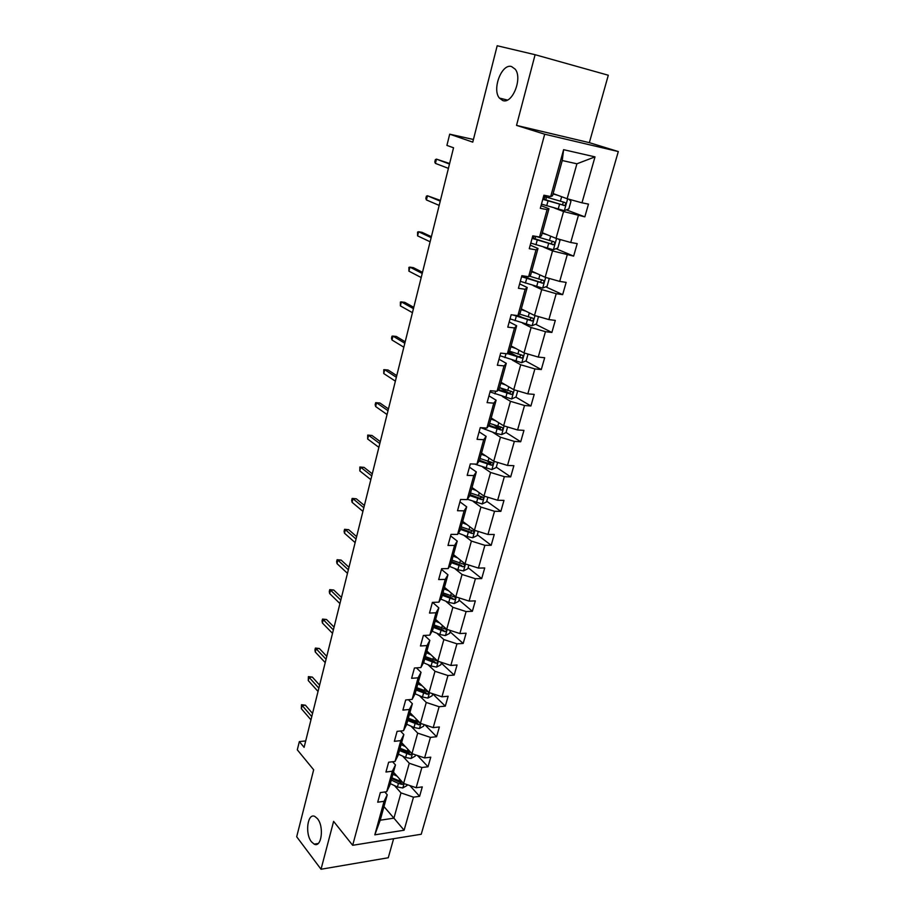 <?xml version="1.0" encoding="UTF-8"?>
<svg xmlns="http://www.w3.org/2000/svg" width="915" height="915" viewBox="0 0 915 915"><rect width="100%" height="100%" fill="white"/><g stroke="black" fill="none" stroke-linecap="round" stroke-linejoin="round"><path stroke-width="1.37" d="M502.77 100.547L499.373 98.054C491.835 89.258 501.74 63.261 511.554 66.543L515.248 69.22C522.751 78.427 512.274 104.356 502.77 100.547M311.489 841.823C304.695 833.645 307.6 812.337 314.966 816.523L317.459 818.662C324.333 826.622 321.508 848.228 314.165 844.133L311.489 841.823M516.529 125.401L589.351 142.66L608.303 75.236L535.103 54.706L516.529 125.401L544.7 134.208L352.675 845.3L333.609 821.384L321.028 869.25L388.269 857.755L393.622 838.7M321.028 869.25L296.689 836.756L313.662 769.789L297.306 749.831L299.342 741.596L304.1 747.349L453.543 147.784L446.92 145.416L449.7 134.173L472.758 142.134L497.188 45.75L535.103 54.706M589.351 142.66L618.311 151.558L421.232 834.251L352.675 845.3M553.129 193.58L567.128 198.727L576.908 163.796L595.002 156.877L581.986 202.821L588.471 204.114L584.834 216.855L566.362 209.855M567.128 198.727L581.986 202.821M544.7 134.208L618.311 151.558M542.321 232.742L556.046 238.38L563.56 211.525L584.834 216.855M578.349 215.62L570.731 242.486L577.205 243.619L573.636 256.12L555.988 248.686M531.718 271.172L545.168 277.279L552.534 250.927L573.636 256.12M567.174 255.045L559.706 281.408L566.156 282.38L562.656 294.641L545.74 286.807M521.31 308.893L534.497 315.446L541.726 289.586L556.206 293.715L562.656 294.641M556.206 293.715L548.874 319.587L555.302 320.41L551.871 332.454L535.618 324.242M511.096 345.927L524.021 352.904L531.112 327.524L545.454 331.676L551.871 332.454M545.454 331.676L538.249 357.067L544.665 357.742L541.291 369.557L525.645 360.99M501.054 382.287L513.738 389.676L520.704 364.765L534.886 368.928L541.291 369.557M534.886 368.928L527.818 393.85L534.211 394.388L530.906 405.986L515.808 397.087M491.206 417.983L503.639 425.784L510.478 401.319L524.524 405.505L530.906 405.986M524.524 405.505L517.581 429.97L523.952 430.37L520.704 441.762L506.041 432.498M481.53 453.062L493.723 461.229L500.448 437.21L514.344 441.407L520.704 441.762M514.344 441.407L507.528 465.438L513.875 465.701L510.684 476.887L496.307 467.188M472.026 487.512L483.989 496.044L490.589 472.46L504.348 476.669L510.684 476.887M504.348 476.669L497.657 500.265L503.982 500.391L500.848 511.382L486.734 501.271M462.681 521.356L474.428 530.243L480.913 507.07L494.535 511.291L500.848 511.382M494.535 511.291L487.958 534.474L494.26 534.486L491.183 545.283L477.333 534.76M453.508 554.616L465.037 563.846L471.397 541.074L484.881 545.306L491.183 545.283M484.881 545.306L478.431 568.078L484.721 567.975L481.69 578.577L468.091 567.677M444.484 587.304L455.796 596.855L462.052 574.483L475.411 578.726L481.69 578.577M475.411 578.726L469.075 601.098L475.331 600.88L472.357 611.3L459.01 600.023M435.62 619.432L446.726 629.291L452.879 607.308L466.101 611.563L472.357 611.3M466.101 611.563L459.868 633.546L466.112 633.214L463.184 643.462L450.089 631.83M426.905 651.011L437.816 661.179L443.855 639.574L456.951 643.828L463.184 643.462M456.951 643.828L450.832 665.445L457.043 664.999L454.172 675.076L441.304 663.089M418.338 682.064L429.043 692.529L434.991 671.29L447.961 675.544L454.172 675.076M447.961 675.544L441.945 696.795L448.133 696.246L445.308 706.151L432.681 693.845M409.909 712.602L420.431 723.342L426.264 702.457L439.12 706.723L445.308 706.151M439.12 706.723L433.207 727.619L439.372 726.968L436.604 736.712L424.949 724.852M401.628 742.637L411.956 753.651L417.697 733.109L430.439 737.387L436.604 736.712M430.439 737.387L424.606 757.917L430.759 757.185L428.026 766.759L417.412 755.493M393.473 772.18L403.618 783.446L409.268 763.247L421.884 767.525L428.026 766.759M421.884 767.525L416.165 787.724L422.284 786.9L419.608 796.313L409.886 785.585M383.98 806.595L393.919 818.159L400.976 792.893L413.477 797.171L419.608 796.313M413.477 797.171L404.11 830.225L374.818 834.835L384.06 801.311L377.701 802.203L380.331 792.584L386.702 791.715L392.352 771.219L385.958 772.02L388.635 762.229L395.028 761.463L400.781 740.612L394.365 741.322L397.087 731.36L403.515 730.696L409.36 709.491L402.92 710.086L405.688 699.964L412.139 699.392L418.086 677.821L411.624 678.312L414.438 668.007L420.911 667.55L426.962 645.59L420.477 645.967L423.348 635.49L429.844 635.136L435.998 612.798L429.49 613.061L432.406 602.39L438.925 602.162L445.193 579.412L438.662 579.561L441.636 568.695L448.178 568.592L454.561 545.432L447.995 545.454L451.026 534.394L457.603 534.406L464.099 510.833L457.511 510.73L460.588 499.464L467.188 499.601L473.798 475.594L467.188 475.365L470.333 463.894L476.955 464.168L483.692 439.703L477.058 439.337L480.261 427.648L486.906 428.06L493.768 403.149L487.1 402.646L490.36 390.728L497.039 391.288L504.028 365.897L497.348 365.245L500.665 353.11L507.356 353.819L514.482 327.947L507.779 327.135L511.165 314.771L517.879 315.629L525.141 289.266L518.416 288.294L521.87 275.69L528.607 276.707L536.018 249.829L529.259 248.697L532.782 235.841L539.541 237.019L547.09 209.615L540.319 208.311L543.91 195.204L550.693 196.565L563.606 149.683L595.002 156.877M539.541 237.019L541.474 235.818L548.954 208.712L541.04 205.669M548.954 208.712L547.09 209.615M554.604 208.105L563.56 211.525M556.046 238.38L570.731 242.486M528.607 276.707L530.643 275.06L537.986 248.48L530.231 245.151M537.986 248.48L536.018 249.829M543.762 247.199L552.534 250.927M545.168 277.279L559.706 281.408M517.879 315.629L520.017 313.571L527.212 287.482L519.617 283.902M527.212 287.482L525.141 289.266M533.125 285.56L541.726 289.586M534.497 315.446L548.874 319.587M507.356 353.819L509.586 351.36L516.655 325.763L509.209 321.92M516.655 325.763L514.482 327.947M522.682 323.224L531.112 327.524M524.021 352.904L538.249 357.067M497.039 391.288L499.361 388.452L506.292 363.324L498.984 359.229M506.292 363.324L504.028 365.897M512.434 360.19L520.704 364.765M513.738 389.676L527.818 393.85M486.906 428.06L489.308 424.857L496.113 400.198L488.953 395.863M496.113 400.198L493.768 403.149M502.369 396.481L510.478 401.319M503.639 425.784L517.581 429.97M476.955 464.168L479.449 460.611L486.128 436.386L479.105 431.834M486.128 436.386L483.692 439.703M492.487 432.12L500.448 437.21M493.723 461.229L507.528 465.438M467.188 499.601L469.761 495.713L476.326 471.923L469.441 467.153M476.326 471.923L473.798 475.594M482.788 467.119L490.589 472.46M483.989 496.044L497.657 500.265M457.603 534.406L460.245 530.185L466.696 506.83L459.936 501.843M466.696 506.83L464.099 510.833M473.249 501.5L480.913 507.07M474.428 530.243L487.958 534.474M448.178 568.592L450.901 564.04L457.237 541.097L450.615 535.916M457.237 541.097L454.561 545.432M463.882 535.286L471.397 541.074M465.037 563.846L478.431 568.078M438.925 602.162L441.728 597.312L447.95 574.769L441.442 569.393M447.95 574.769L445.193 579.412M454.686 568.478L462.052 574.483M455.796 596.855L469.075 601.098M429.844 635.136L432.704 630L438.823 607.857L432.555 602.379M438.823 607.857L435.998 612.798M445.639 601.098L452.879 607.308M446.726 629.291L459.868 633.546M420.911 667.55L423.839 662.128L429.844 640.363L424.469 635.422M429.844 640.363L426.962 645.59M436.752 633.157L443.855 639.574M437.816 661.179L450.832 665.445M412.139 699.392L415.124 693.707L421.037 672.308L416.416 667.87M421.037 672.308L418.086 677.821M428.014 664.679L434.991 671.29M429.043 692.529L441.945 696.795M403.515 730.696L406.569 724.737L412.368 703.704L408.41 699.723M412.368 703.704L409.36 709.491M419.425 695.675L426.264 702.457M420.431 723.342L433.207 727.619M395.028 761.463L398.139 755.264L403.847 734.585L400.461 731.016M403.847 734.585L400.781 740.612M410.972 726.144L417.697 733.109M411.956 753.651L424.606 757.917M386.702 791.715L389.859 785.264L395.474 764.929L392.592 761.76M395.474 764.929L392.352 771.219M402.657 756.122L409.268 763.247M403.618 783.446L416.165 787.724M374.818 834.835L380.217 820.217L387.239 794.78L384.792 791.978M387.239 794.78L384.06 801.311M305.701 740.933L299.342 741.596M473.432 139.48L449.7 134.173M576.908 163.796L562.245 160.537L552.511 195.799L550.693 196.565M394.491 785.596L400.976 792.893M380.217 820.217L393.919 818.159L404.11 830.225M563.606 149.683L562.245 160.537M481.565 497.566L480.135 496.536M490.886 463.539L487.512 461.251M500.208 428.815L494.157 424.983M509.232 393.221L500.105 387.834M516.426 355.958L509.072 351.932M522.374 317.551L518.119 315.401M526.514 277.908L524.569 277.005M312.553 713.437L305.381 705.19L302.144 705.476L311.775 716.594M301.355 708.69L301.481 704.733L302.144 705.476L301.355 708.69L310.963 719.842M301.481 704.733L305.381 705.19M394.445 773.267L393.324 772.74M397.087 776.206L392.901 774.239M407.175 784.658L406.923 785.596L402.749 787.952L397.442 786.992L390.316 783.629M402.428 782.119L391.917 777.819M391.3 780.072L398.425 783.423L402.234 784.418L403.709 783.48M402.234 784.418L400.61 782.622L391.712 778.551M319.61 685.118L312.324 677.077L309.076 677.306L318.855 688.149M308.263 680.577L308.389 676.62L309.076 677.306L308.263 680.577L318.031 691.454M308.389 676.62L312.324 677.077M326.781 656.352L319.369 648.518L316.098 648.701L326.06 659.269M315.286 652.018L314.943 649.913L315.401 648.072L316.098 648.701L315.286 652.018L325.225 662.632M315.401 648.072L319.369 648.518M402.611 743.701L401.479 743.174M405.311 746.571L401.079 744.627M415.547 754.864L415.181 756.145L410.984 758.489L405.642 757.494L398.448 754.166M410.938 752.565L400.072 748.264M399.443 750.552L410.48 754.875L412.047 753.686M410.48 754.875L408.833 753.114L399.844 749.088M410.926 713.643L409.771 713.117M413.66 716.434L409.382 714.512M424.057 724.554L423.588 726.213L419.367 728.534L413.98 727.505L406.706 724.223M419.528 722.507L408.365 718.206M407.724 720.54L418.876 724.84L420.488 723.365M418.876 724.84L417.194 723.125L408.113 719.133M334.067 627.13L326.529 619.512L323.247 619.649L333.369 629.932M322.412 623.024L322.057 620.953L322.526 619.078L323.247 619.649L322.412 623.024L332.522 633.34M322.526 619.078L326.529 619.512M419.367 683.07L418.201 682.556M422.158 685.793L417.835 683.894M432.704 693.742L432.132 695.777L427.888 698.065L422.467 697.024L415.101 693.764M428.586 692.083L416.794 687.657M416.142 690.024L427.408 694.302L428.929 692.403M427.408 694.302L425.692 692.632L416.519 688.675M341.467 597.449L333.792 590.049L330.498 590.129L340.803 600.114M329.663 593.561L329.286 591.525L329.755 589.626L330.498 590.129L329.663 593.561L339.934 603.58M329.755 589.626L333.792 590.049M427.957 651.983L426.779 651.48M430.793 654.637L426.424 652.761M441.51 662.391L440.824 664.828L436.558 667.092L431.091 666.017L423.508 662.735M424.709 658.994L436.078 663.238C437.805 662.654 438.113 661.865 436.993 660.87L425.372 656.581M436.078 663.238L434.339 661.614L425.063 657.702M348.981 567.289L341.181 560.106L337.875 560.152L348.352 569.816M337.017 563.629L336.629 561.638L337.109 559.706L337.875 560.152L337.017 563.629L347.471 573.339M337.109 559.706L341.181 560.106M436.695 620.37L435.506 619.878M439.589 622.943L435.163 621.091M450.454 630.504L449.654 633.352L445.365 635.582L439.863 634.484L432.052 631.178M433.413 627.427L444.907 631.647C446.669 631.041 446.966 630.229 445.777 629.223L434.087 624.979M444.907 631.647L443.135 630.069L433.756 626.203M356.621 536.636L348.684 529.693L345.367 529.682L356.026 539.038M344.498 533.228L344.086 531.26L344.578 529.305L345.367 529.682L344.498 533.228L355.134 542.606M344.578 529.305L348.684 529.693M445.571 588.219L444.37 587.727M448.522 590.701L444.05 588.871M459.57 598.055L458.644 601.327L454.332 603.534L448.785 602.402L440.721 599.062M442.277 595.322L453.886 599.508C455.693 598.868 455.967 598.044 454.698 597.038L442.963 592.829M453.886 599.508L452.079 597.975L442.597 594.155M364.387 505.48L356.301 498.789L352.973 498.721L363.827 507.745M352.092 502.324L351.669 500.402L352.161 498.412L352.973 498.721L352.092 502.324L362.923 511.382M352.161 498.412L356.301 498.789M454.618 555.497L453.394 555.016M457.614 557.898L453.097 556.091M468.835 565.047L467.794 568.753L463.459 570.926L457.866 569.759L449.505 566.385M451.289 562.656L463.013 566.808C464.877 566.145 465.129 565.298 463.779 564.281L451.987 560.117M463.013 566.808L461.183 565.333L451.587 561.558M372.279 473.821L364.056 467.382L360.704 467.256L371.753 475.926M359.812 470.916L359.87 467.016L360.704 467.256L359.812 470.916L370.838 479.632M359.87 467.016L364.056 467.382M463.813 522.202L462.578 521.722M466.867 524.524L462.304 522.74M478.271 531.443L477.104 535.607L472.746 537.745L467.108 536.556L458.404 533.125M460.462 529.419L472.312 533.537C474.21 532.839 474.45 531.981 473.032 530.952L461.171 526.834M472.3 530.837L470.447 532.118L460.748 528.39M470.447 532.118L472.312 533.537L470.447 532.118M380.308 441.625L371.936 435.46L368.573 435.277L379.817 443.592M367.658 438.994L367.704 435.105L368.573 435.277L367.658 438.994L378.879 447.355M367.704 435.105L371.936 435.46M473.169 488.324L471.934 487.855M476.292 490.554L471.671 488.793M487.867 497.245L486.574 501.866L482.182 503.982L467.416 499.27M469.795 495.587L481.839 499.682C483.692 498.938 483.921 498.057 482.502 497.039L470.516 492.956M481.736 496.914L479.952 498.332L470.058 494.638M388.463 408.902L379.942 403.012L376.568 402.76L388.017 410.709M375.642 406.546L375.161 404.762L375.676 402.669L376.568 402.76L375.642 406.546L387.056 414.529M375.676 402.669L379.942 403.012M482.697 453.84L481.439 453.382M485.876 455.967L481.199 454.24M497.646 462.418L496.204 467.531L491.801 469.601L474.622 464.065M479.105 461.091L491.538 465.22C493.357 464.431 493.551 463.539 492.144 462.532L480.032 458.484M491.344 462.384L489.628 463.928L479.54 460.279M396.755 375.619L388.074 370.015L384.689 369.706L396.344 377.266M383.751 373.549L383.774 369.683L384.689 369.706L383.751 373.549L395.383 381.155M492.396 418.738L491.126 418.281M495.644 420.763L490.909 419.07M507.596 426.973L506.018 432.578L501.592 434.614L495.827 433.321L480.821 427.682M488.496 425.944L501.409 430.13C503.181 429.307 503.364 428.392 501.958 427.385L489.719 423.382M501.123 427.236L499.476 428.906L489.022 425.246M405.196 341.775L396.355 336.457L392.958 336.091L404.83 343.251M391.997 340.003L391.483 338.31L392.02 336.148L392.958 336.091L391.997 340.003L403.835 347.208M502.278 382.996L500.985 382.539M505.572 384.918L500.791 383.248M517.73 390.865L516.014 396.996L511.554 398.986L490.04 391.906M497.989 390.133L511.462 394.411C513.189 393.53 513.349 392.604 511.954 391.609L499.579 387.651M511.062 391.437L509.506 393.256L498.492 389.516M413.774 307.349L404.773 302.339L401.365 301.904L413.454 308.641M400.381 305.885L400.393 302.041L401.365 301.904L400.381 305.885L412.448 312.667M512.331 346.591L511.028 346.156M515.694 348.409L510.856 346.774M528.058 354.082L526.182 360.75L521.71 362.706L499.956 355.729M507.528 353.636L521.699 358.017C523.38 357.102 523.517 356.152 522.133 355.169L509.621 351.257M521.184 354.974L519.285 356.873L508.008 353.099M422.501 272.315L413.34 267.637L409.909 267.134L422.227 273.448M408.913 271.172L408.913 267.352L409.909 267.134L408.913 271.172L421.209 277.531M522.579 309.522L521.253 309.087M526.011 311.226L521.104 309.625M538.478 316.59L536.545 323.841L532.05 325.763L510.044 318.866M513.006 315L532.118 320.959C533.754 319.998 533.88 319.038 532.496 318.054L519.503 314.074M531.478 317.837L529.591 319.884L515.763 315.355M431.388 236.688L422.044 232.33L418.613 231.758L431.148 237.625M417.595 235.864L417.583 232.067L418.613 231.758L417.595 235.864L430.119 241.789M533.01 271.755L531.672 271.332M536.51 273.345L531.546 271.778M548.371 278.183L549.16 278.938L547.101 286.246L542.572 288.111L520.326 281.328M521.584 276.707L542.732 283.192C544.322 282.209 544.436 281.225 543.064 280.253L529.316 276.124M541.943 280.001L540.102 282.197L521.744 276.136M440.424 200.419L427.454 195.764L440.241 201.163M426.424 199.95L425.83 198.475L426.401 196.165L427.454 195.764L426.424 199.95L439.189 205.406M543.636 233.279L542.286 232.868M547.216 234.743L542.195 233.222M558.539 239.078L559.946 240.485L557.853 247.942L553.301 249.761L530.792 243.093M532.084 238.38L553.541 244.717C555.096 243.699 555.188 242.692 553.815 241.72L535.698 236.344M552.591 241.434L550.807 243.802L532.21 237.923M449.62 163.511L436.466 159.13L449.494 164.06M435.414 163.396L434.797 161.989L435.368 159.622L436.466 159.13L435.414 163.396L448.419 168.371M554.467 194.072L553.106 193.671M558.116 195.41L553.037 193.923M568.97 199.241L570.949 201.311L568.821 208.906L564.235 210.679L541.463 204.114M542.778 199.321L564.555 205.509C566.065 204.445 566.145 203.439 564.784 202.467L543.613 196.29M545.992 197.045L543.361 197.183M563.411 202.135L562.451 204.72L561.707 204.674L542.87 198.978M402.852 787.895L404.053 783.595M399.054 781.17L399.649 779.042M397.442 786.992L398.425 783.423M411.098 758.432L412.391 753.788M407.289 751.581L407.907 749.339M405.642 757.494L406.649 753.869M419.47 728.477L420.866 723.49M415.662 721.489L416.314 719.144M413.98 727.505L415.01 723.822M427.991 698.008L429.49 692.678M424.171 690.905L424.857 688.435M422.467 697.024L423.508 693.273M436.661 667.035L438.262 661.328M432.818 659.795L433.538 657.199M431.091 666.017L432.154 662.208M445.479 635.525L447.183 629.44M441.625 628.148L442.38 625.425M439.863 634.484L440.938 630.607M454.446 603.477L456.253 597.003M450.58 595.962L451.37 593.114M448.785 602.402L449.883 598.456M463.562 570.869L465.495 563.983M459.685 563.205L460.519 560.232M457.866 569.759L458.987 565.745M472.849 537.688L474.896 530.391M468.96 529.876L469.83 526.765M467.108 536.556L468.24 532.461M482.297 503.925L484.458 496.193M478.396 495.964L479.3 492.705M476.509 502.747L477.664 498.595M479.86 498.309L481.77 499.67M491.915 469.555L494.203 461.377M488.004 461.435L488.953 458.026M486.082 468.343L487.26 464.111M489.456 463.894L491.401 465.209M501.706 434.568L504.119 425.921M485.144 429.455L485.545 427.98M497.783 426.287L498.767 422.73M495.827 433.321L497.017 429.021M499.224 428.861L501.203 430.119M511.668 398.94L514.219 389.824M494.935 393.862L495.678 391.174M507.734 390.499L508.774 386.782M505.743 397.659L506.967 393.278M509.163 393.198L511.176 394.388M521.825 362.66L524.512 353.053M504.908 357.616L505.995 353.67M517.879 354.048L518.954 350.171M515.843 361.345L517.089 356.884M519.285 356.873L521.344 358.005M532.153 325.706L534.989 315.584M515.065 320.707L516.323 316.167M528.207 316.922L529.327 312.873M526.136 324.356L527.406 319.804M529.591 319.884L531.695 320.936M542.687 288.065L545.672 277.417M523.163 275.884L522.957 276.627M525.416 283.101L526.685 278.48M538.729 279.109L539.896 274.877M536.613 286.681L537.906 282.037M540.102 282.197L542.24 283.181M553.415 249.715L556.549 238.518M534.086 236.07L533.445 238.38M535.961 244.797L537.254 240.085M549.446 240.565L550.67 236.173M547.296 248.285L548.611 243.562M550.807 243.802L552.98 244.717M564.349 210.633L567.643 198.875M548.863 197.915L549.309 196.279M544.688 197.377L544.128 199.413M546.701 205.761L548.028 200.957M560.369 201.3L561.65 196.714M558.184 209.158L559.523 204.342M561.707 204.674L563.937 205.509M499.373 98.054L507.368 100.055M314.165 844.133L318.168 843.504M479.952 498.332L481.839 499.682M489.628 463.928L491.538 465.22M499.476 428.918L501.409 430.13M509.506 393.256L511.462 394.411M519.709 356.93L521.699 358.017M530.105 319.941L532.118 320.959M524.512 277.211L524.81 276.136M540.685 282.255L542.732 283.192M535.023 238.941L535.732 236.356M551.471 243.847L553.541 244.717M545.729 199.939L546.427 197.411M562.451 204.72L564.555 205.509"/></g></svg>
